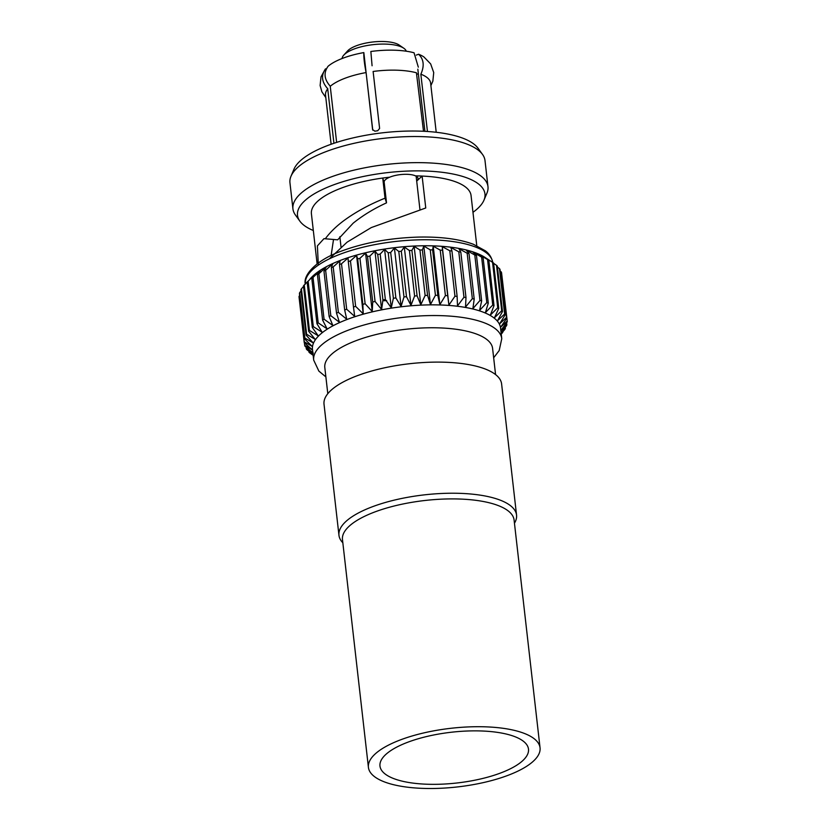 <?xml version="1.0" encoding="UTF-8"?>
<svg xmlns="http://www.w3.org/2000/svg" width="830" height="830" viewBox="0 0 830 830"><rect width="100%" height="100%" fill="white"/><g stroke="black" fill="none" stroke-linecap="round" stroke-linejoin="round"><path stroke-width="1.25" d="M416.141 176.199L416.702 181.085A17.046 5.82 173.5 0 0 418.009 178.46A17.046 5.82 173.5 0 0 415.55 175.898A17.046 5.82 -6.5 0 0 389.716 177.184A17.046 5.82 173.5 0 0 384.134 182.32A17.046 5.82 173.5 0 0 384.217 182.714L382.734 178.045A80.344 27.442 173.5 0 1 389.716 177.195L389.716 177.195A80.344 27.442 173.5 0 0 311.406 213.715L317.122 263.878M331.129 255.495L333.484 239.694M318.326 265.123L317.402 245.888L323.959 238.667L337.665 239.829L353.175 223.177C362.886 215.375 373.998 208.6 386.521 202.852L384.134 181.926M329.323 258.846L347.116 242.153L371.259 227.586L425.759 207.988L422.117 176.074L416.702 181.085L419.928 209.461M422.117 176.074A80.344 27.442 173.5 0 0 415.55 175.898L415.55 175.887A80.344 27.442 173.5 0 1 471.056 195.527L476.773 245.68M386.521 202.852L385.027 198.183L382.734 178.045M325.287 238.791C330.029 232.338 336.358 226.175 344.294 220.313C356.163 211.702 369.744 204.325 385.027 198.183M482.531 154.453L478.059 148.248A94.34 32.225 173.5 0 0 327.311 145.655A94.34 32.225 173.5 0 0 293.955 169.227L290.977 176.271A98.158 33.532 -6.5 0 1 325.682 151.755A98.158 33.532 -6.5 0 1 482.531 154.453A98.158 33.532 -6.5 0 1 485 160.532L487.978 186.646A98.158 33.532 -6.5 0 1 486.94 193.12L483.973 200.175A94.34 32.225 -6.5 0 1 472.965 212.314M313.315 230.501A94.34 32.225 -6.5 0 1 299.869 221.154L295.387 214.949A98.158 33.532 -6.5 0 1 292.928 208.87L289.95 182.756A98.158 33.532 -6.5 0 1 290.977 176.271M299.869 221.154A94.34 32.225 -6.5 0 1 387.579 172.609A94.34 32.225 -6.5 0 1 483.973 200.175M292.928 208.87A98.158 33.532 -6.5 0 1 386.656 164.444A98.158 33.532 -6.5 0 1 487.978 186.646M310.14 278.818L311.758 277.137A94.34 32.225 -6.5 0 1 396.118 247.496A94.34 32.225 -6.5 0 1 484.979 257.404L492.75 262.456A102.08 34.87 173.5 0 0 492.553 262.322L483.703 256.646L488.829 260.205A102.08 34.87 173.5 0 0 487.563 259.583L478.723 254.208L483.102 257.684A102.08 34.87 173.5 0 0 481.628 257.134L472.882 252.04L476.482 255.484A102.08 34.87 173.5 0 0 474.802 255.018L466.232 250.183L469.023 253.617A102.08 34.87 173.5 0 0 467.166 253.233L458.855 248.647L460.816 252.113A102.08 34.87 173.5 0 0 458.793 251.812L450.835 247.465L451.945 250.982A102.08 34.87 173.5 0 0 449.787 250.764L442.266 246.635L442.525 250.235A102.08 34.87 173.5 0 0 440.232 250.121L433.219 246.168L432.627 249.892A102.08 34.87 173.5 0 0 430.251 249.861L423.808 246.074L422.387 249.944A102.08 34.87 173.5 0 0 419.949 250.006L414.139 246.354L411.908 250.39A102.08 34.87 173.5 0 0 409.429 250.556L404.303 247.008L401.305 251.241A102.08 34.87 173.5 0 0 398.805 251.49L394.426 248.014L390.691 252.476A102.08 34.87 173.5 0 0 388.212 252.818L384.601 249.374L380.182 254.073A102.08 34.87 173.5 0 0 377.743 254.499L374.952 251.065L369.9 256.034A102.08 34.87 173.5 0 0 367.534 256.543L365.574 253.077L359.95 258.317A102.08 34.87 173.5 0 0 357.678 258.908L356.568 255.391L350.457 260.921A102.08 34.87 173.5 0 0 348.299 261.564L348.04 257.964L341.504 263.795A102.08 34.87 173.5 0 0 339.491 264.5L340.072 260.786L333.193 266.918A102.08 34.87 173.5 0 0 331.346 267.685L332.768 263.816L325.63 270.248A102.08 34.87 173.5 0 0 323.959 271.068L326.19 267.021L318.876 273.765A102.08 34.87 173.5 0 0 317.423 274.616L320.421 270.373L313.024 277.417A102.08 34.87 173.5 0 0 311.79 278.289L315.525 273.838L308.127 281.173A102.08 34.87 173.5 0 0 307.131 282.055L304.247 284.97A102.08 34.87 173.5 0 0 303.49 285.873L308.667 331.315L315.203 339.356L306.602 334.241L301.425 288.799A102.08 34.87 173.5 0 0 300.917 289.691L306.094 335.133L313.19 342.904L304.859 338.038L299.682 292.596A102.08 34.87 173.5 0 0 299.433 293.478L304.61 338.92L312.215 346.401L304.226 341.763L299.049 296.32A102.08 34.87 173.5 0 0 299.059 297.182L304.237 342.624L312.256 349.804L304.703 345.384L304.402 342.78M299.671 295.522L299.049 296.32M301.062 290.946L299.682 292.596M303.552 286.423L301.425 288.799M501.87 275.436L507.213 321.023L500.708 327.144L506.746 318.274L501.569 272.821A102.08 34.87 173.5 0 0 501.299 271.991L506.476 317.444L499.629 323.856L505.159 314.798L499.982 269.356A102.08 34.87 173.5 0 0 499.453 268.567L504.63 314.01L497.523 320.733L502.492 311.509L497.315 266.067A102.08 34.87 173.5 0 0 496.527 265.33L501.704 310.773L494.431 317.807L498.757 308.449L493.58 263.006A102.08 34.87 173.5 0 0 492.75 262.456M496.527 265.33L493.611 263.328M499.453 268.567L497.429 267.073M501.299 271.991L500.179 271.109M501.247 334.085L502.026 333.235A102.08 34.87 173.5 0 0 502.783 332.332L501.237 333.971M501.196 333.65L504.848 329.417A102.08 34.87 173.5 0 0 505.356 328.514L501.092 332.747M505.221 327.321L505.356 328.514M501.061 332.457L506.591 325.619A102.08 34.87 173.5 0 0 506.84 324.738L500.749 330.548L507.223 321.884A102.08 34.87 173.5 0 0 507.213 321.023M506.611 322.714L506.84 324.738M506.746 318.274A102.08 34.87 173.5 0 0 506.476 317.444M505.159 314.798A102.08 34.87 173.5 0 0 504.63 314.01M502.492 311.509A102.08 34.87 173.5 0 0 501.704 310.773M492.553 262.322L497.73 307.774L490.364 315.099L494.006 305.648A102.08 34.87 173.5 0 0 492.74 305.025L485.384 312.651L488.279 303.126A102.08 34.87 173.5 0 0 486.805 302.587L479.543 310.493L481.659 300.927A102.08 34.87 173.5 0 0 479.979 300.46L472.893 308.636L474.2 299.059A102.08 34.87 173.5 0 0 472.343 298.675L465.516 307.1L465.993 297.555A102.08 34.87 173.5 0 0 463.97 297.254L457.496 305.917L457.133 296.424A102.08 34.87 173.5 0 0 454.965 296.217L448.916 305.087L447.702 295.677A102.08 34.87 173.5 0 0 445.409 295.563L439.879 304.62L437.804 295.335A102.08 34.87 173.5 0 0 435.428 295.304L430.469 304.527L427.564 295.387A102.08 34.87 173.5 0 0 425.126 295.459L420.789 304.807L417.085 295.833A102.08 34.87 173.5 0 0 414.606 295.999L410.964 305.45L406.482 296.683A102.08 34.87 173.5 0 0 403.982 296.943L401.087 306.457L395.869 297.918A102.08 34.87 173.5 0 0 393.389 298.261L391.262 307.826L385.359 299.516A102.08 34.87 173.5 0 0 382.921 299.941L381.613 309.517L375.077 301.477A102.08 34.87 173.5 0 0 372.712 301.985L372.234 311.53L365.127 303.759A102.08 34.87 173.5 0 0 362.855 304.351L363.229 313.833L355.634 306.363A102.08 34.87 173.5 0 0 353.476 307.007L354.701 316.417L346.681 309.237A102.08 34.87 173.5 0 0 344.668 309.953L346.733 319.239L338.37 312.36L333.193 266.918M498.757 308.449A102.08 34.87 173.5 0 0 497.73 307.774M488.829 260.205L494.006 305.648M487.563 259.583L492.74 305.025M483.102 257.684L488.279 303.126M481.628 257.134L486.805 302.587M476.482 255.484L481.659 300.927M474.802 255.018L479.979 300.46M469.023 253.617L474.2 299.059M467.166 253.233L472.343 298.675M460.816 252.113L465.993 297.555M458.793 251.812L463.97 297.254M451.945 250.982L457.133 296.424M449.787 250.764L454.965 296.217M313.076 354.742L308.957 352.138A102.08 34.87 173.5 0 0 309.746 352.875L313.138 355.313M442.266 246.635L448.916 305.087M308.957 352.138L308.853 351.204M442.525 250.235L447.702 295.677M440.232 250.121L445.409 295.563M304.703 345.384A102.08 34.87 173.5 0 0 304.973 346.214L313.335 353.092L306.291 348.859A102.08 34.87 173.5 0 0 306.82 349.648L313.035 354.389M433.219 246.168L439.879 304.62M306.291 348.859L306.094 347.137M432.627 249.892L437.804 295.335M430.251 249.861L435.428 295.304M423.808 246.074L430.469 304.527M422.387 249.944L427.564 295.387M419.949 250.006L425.126 295.459M414.139 246.354L420.789 304.807M304.226 341.763A102.08 34.87 173.5 0 0 304.237 342.624M411.908 250.39L417.085 295.833M409.429 250.556L414.606 295.999M404.303 247.008L410.964 305.45M304.859 338.038A102.08 34.87 173.5 0 0 304.61 338.92M401.305 251.241L406.482 296.683M398.805 251.49L403.982 296.943M394.426 248.014L401.087 306.457M306.602 334.241A102.08 34.87 173.5 0 0 306.094 335.133M390.691 252.476L395.869 297.918M388.212 252.818L393.389 298.261M384.601 249.374L391.262 307.826M331.346 267.685L336.524 313.128L339.429 322.268L330.807 315.701A102.08 34.87 173.5 0 0 329.137 316.51L332.851 325.474L324.053 319.208A102.08 34.87 173.5 0 0 322.6 320.058L327.082 328.825L318.201 322.86A102.08 34.87 173.5 0 0 316.967 323.731L322.185 332.28L313.304 326.615A102.08 34.87 173.5 0 0 312.308 327.497L318.212 335.808L309.424 330.423L304.247 284.97M309.424 330.423A102.08 34.87 173.5 0 0 308.667 331.315M380.182 254.073L385.359 299.516M377.743 254.499L382.921 299.941M312.308 327.497L307.131 282.055M374.952 251.065L381.613 309.517M313.304 326.615L308.127 281.173M369.9 256.034L375.077 301.477M367.534 256.543L372.712 301.985M316.967 323.731L311.79 278.289M365.574 253.077L372.234 311.53M318.201 322.86L313.024 277.417M359.95 258.317L365.127 303.759M357.678 258.908L362.855 304.351M322.6 320.058L317.423 274.616M356.568 255.391L363.229 313.833M324.053 319.208L318.876 273.765M350.457 260.921L355.634 306.363M348.299 261.564L353.476 307.007M329.137 316.51L323.959 271.068M330.807 315.701L325.63 270.248M341.504 263.795L346.681 309.237M339.491 264.5L344.668 309.953M336.524 313.128A102.08 34.87 -6.5 0 1 338.37 312.36M501.766 338.692A94.651 32.329 -6.5 0 0 446.374 315.877A94.651 32.329 -6.5 0 0 348.144 330.226A94.651 32.329 -6.5 0 0 313.688 360.116L312.464 349.43A94.651 32.329 -6.5 0 1 402.851 306.592A94.651 32.329 -6.5 0 1 500.552 328.006L501.766 338.692L499.183 350.571L493.663 357.772M327.798 393.7L324.81 367.534A84.432 28.843 -6.5 0 1 355.551 340.86A84.432 28.843 -6.5 0 1 443.179 328.058A84.432 28.843 -6.5 0 1 492.595 348.413L495.572 374.579M514.455 523.211A89.37 30.534 173.5 0 0 516.551 515.077L501.611 383.958A89.37 30.534 173.5 0 0 409.366 363.748A89.37 30.534 173.5 0 0 324.022 404.2L338.962 535.309A89.37 30.534 173.5 0 0 342.832 542.768M516.551 515.077A89.37 30.534 173.5 0 0 424.296 494.867A89.37 30.534 173.5 0 0 338.962 535.309M406.275 51.211A32.401 11.07 173.5 0 0 403.795 48.244L399.24 45.09A27.919 9.535 173.5 0 0 356.205 45.816A27.919 9.535 173.5 0 0 347.542 50.983L343.817 55.081A32.401 11.07 173.5 0 0 342.064 58.525M403.795 48.244A32.401 11.07 173.5 0 0 353.87 49.095A32.401 11.07 173.5 0 0 343.817 55.081M418.32 67.157L414.046 52.778A52.767 18.021 173.5 0 0 370.854 51.481L372.079 65.767M430.905 85.573L432.845 81.195L433.727 72.594L430.666 63.931L424.006 57.042A52.767 18.021 173.5 0 0 418.559 54.23C423.808 59.179 424.566 65.861 420.841 74.264L427.45 131.493M418.559 54.23L416.287 55.102M416.629 74.565A49.759 16.994 173.5 0 0 418.32 73.476M326.346 68.849L325.173 69.284L321.002 76.889L320.121 85.5L321.884 91.777L325.796 97.546M325.557 68.828C320.899 75.333 321.656 82.004 327.84 88.862L327.726 88.852A52.892 18.063 173.5 0 0 325.516 95.045L331.118 144.254M336.638 142.397L330.247 86.299A52.892 18.063 -6.5 0 1 366.092 72.573L366.113 72.615C364.412 64.066 363.654 57.384 363.831 52.581A52.767 18.021 173.5 0 0 328.078 66.276C323.42 72.801 324.188 79.472 330.361 86.299M423.497 131.264L416.421 72.781A52.892 18.063 173.5 0 0 373.116 71.463L379.611 128.442L377.712 130.746A52.892 18.063 173.5 0 0 374.901 131.181L372.577 129.542L363.831 52.581M417.832 69.16L424.919 131.337M372.763 130.165L366.092 72.573M436.217 132.271L430.614 83.073A52.892 18.063 173.5 0 0 420.935 74.233M333.93 143.279L327.726 88.852M387.755 783.074A86.372 29.507 173.5 0 0 484.668 782.296A86.372 29.507 173.5 0 0 540.05 747.83A86.372 29.507 173.5 0 0 450.898 728.294A86.372 29.507 173.5 0 0 368.416 767.387A86.372 29.507 173.5 0 0 387.755 783.074M396.709 779.64A74.742 25.533 173.5 0 0 480.57 778.965A74.742 25.533 173.5 0 0 528.492 749.148A74.742 25.533 173.5 0 0 451.344 732.236A74.742 25.533 173.5 0 0 379.974 766.069A74.742 25.533 173.5 0 0 396.709 779.64M540.05 747.83L514.092 520.026A86.372 29.507 173.5 0 0 424.939 500.49A86.372 29.507 173.5 0 0 342.468 539.573L368.416 767.387M382.817 300.761L386.666 300.585M425.053 295.605L425.852 295.428M486.66 259.033L486.588 258.514M492.771 262.467A94.34 32.225 173.5 0 0 437.12 240.057A94.34 32.225 173.5 0 0 339.698 254.385A94.34 32.225 173.5 0 0 305.315 283.86M426.776 131.441L427.429 131.202M492.813 262.82C491.339 254.986 486.339 251.625 485.436 250.857L473.432 244.29C459.353 239.071 441.187 236.664 418.911 237.079C390.256 237.909 364.308 242.619 341.089 251.22C315.877 260.205 302.826 275.404 305.347 284.182M313.688 360.116L318.876 371.114L325.879 376.893M339.854 236.726L341.016 246.956"/></g></svg>
